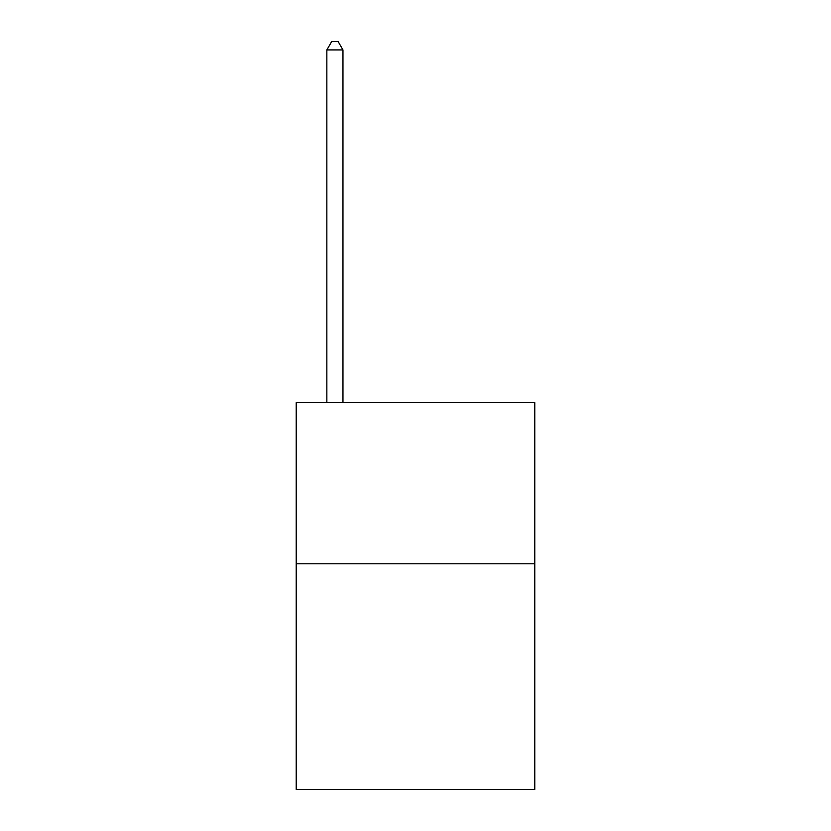 <?xml version="1.0" encoding="UTF-8"?>
<svg xmlns="http://www.w3.org/2000/svg" width="831" height="831" viewBox="0 0 831 831"><rect width="100%" height="100%" fill="white"/><g stroke="black" fill="none" stroke-linecap="round" stroke-linejoin="round"><path stroke-width="1.25" d="M534.78 563.792L534.78 789.45L296.22 789.45L296.22 402.609L534.78 402.609L534.78 563.792L296.22 563.792M342.964 402.609L342.964 49.933L326.853 49.933L326.853 402.609M326.853 49.933L331.683 41.55L338.134 41.55L342.964 49.933"/></g></svg>
